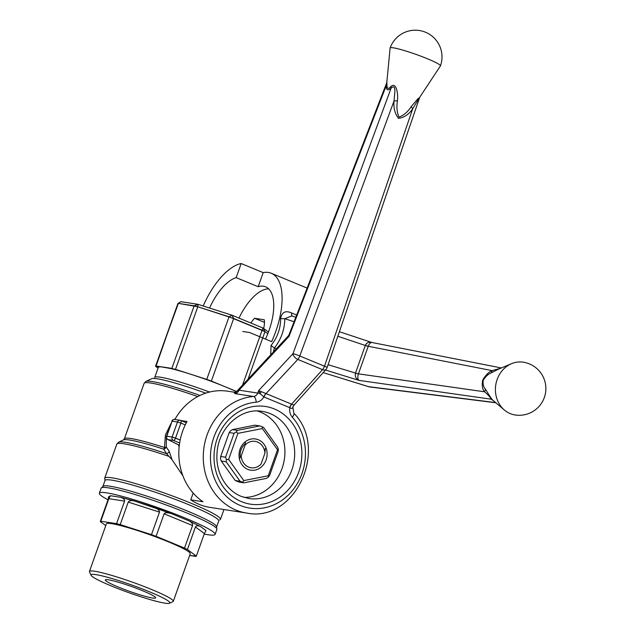 <?xml version="1.0" encoding="UTF-8"?>
<svg xmlns="http://www.w3.org/2000/svg" width="635" height="635" viewBox="0 0 635 635"><rect width="100%" height="100%" fill="white"/><g stroke="black" fill="none" stroke-linecap="round" stroke-linejoin="round"><path stroke-width="0.95" d="M261.295 391.62L258.659 390.588L260.08 393.66A5.342 2.405 -52.2 0 0 261.295 391.62L265.914 393.541A5.342 2.397 -65.4 0 0 263.835 396.923L260.08 393.66A5.342 0.556 -159.7 0 0 257.747 393.065A5.342 4.739 -81.3 0 1 253.548 396.486A58.761 52.086 -81.3 0 0 205.089 441.658A58.761 52.086 -81.3 0 0 227.417 505.476A58.761 52.086 -81.3 0 0 246.578 513.024L209.915 507.381A58.761 52.086 -81.3 0 1 190.762 499.84L193.175 493.054M386.937 84.677A5.342 3.588 -3.9 0 1 386.112 85.979L386.858 81.899L386.937 84.677C386.945 88.892 388.223 89.527 390.779 86.582C396.859 81.145 398.288 95.631 397.439 100.838A5.342 0.476 -1.2 0 0 394.033 100.957L394.867 91.678C394.978 86.955 393.732 85.749 391.144 88.051L292.949 353.727A5.342 2.953 42.9 0 0 297.799 359.418L266.017 393.581A5.342 2.413 -67.5 0 0 264.041 397.018L263.835 396.923A10.684 9.469 -81.3 0 1 256.167 402.177A5.342 2.421 -94.7 0 0 253.548 396.486L234.807 393.605L234.545 392.684M180.975 420.553L187.015 421.481A58.761 52.086 98.7 0 0 202.978 501.721L190.762 499.84M174.879 419.457A58.761 52.086 -81.3 0 1 227.79 391.224L235.339 392.39M246.578 513.024C294.711 523.272 329.367 449.032 293.838 413.194L292.902 407.313A5.342 0.492 -161.1 0 0 292.854 407.21L294.021 405.154L326.033 369.395A5.342 3 -138.2 0 1 322.516 369.641L291.608 404.162L294.005 405.146A5.342 5.128 -126 0 0 292.854 407.21C292.362 408.599 291.362 408.757 289.838 407.678L264.041 397.018M237.045 392.779L234.339 392.732L239.006 390.176A5.342 4.739 -81.3 0 1 234.807 393.605M292.902 407.313L293.124 406.654M291.711 404.201A5.342 2.429 -69.6 0 0 289.838 407.678A10.684 9.469 -81.3 0 0 292.275 417.108A53.419 47.355 -81.3 0 1 281.623 500.531A53.419 47.355 -81.3 0 1 212.304 471.876A53.419 47.355 -81.3 0 1 256.167 402.177M265.914 393.541L291.608 404.162A5.342 2.413 -67.5 0 0 289.631 407.591M397.439 100.838C396.415 106.831 396.931 112.268 399.002 117.15C403.892 115.26 407.956 111.72 411.218 106.537L418.56 98.06M326.033 369.395A5.342 5.342 0 0 0 327.104 367.562L419.735 97.258L440.428 65.929A26.71 2.611 -160.4 0 0 440.452 65.873A26.71 2.611 -160.4 0 0 427.514 58.793A26.71 2.611 -160.4 0 0 393.279 47.816A26.71 2.611 -160.4 0 0 390.128 47.95A26.71 2.611 -160.4 0 0 390.12 48.014L386.858 81.899M418.409 99.322L412.742 108.696C408.94 114.332 404.201 117.554 398.542 118.372C394.875 113.657 393.367 107.855 394.033 100.957L299.776 355.989A5.342 2.413 112.5 0 1 297.799 359.418L322.516 369.641A5.342 2.413 112.5 0 0 324.493 366.204L412.742 108.696A5.342 1.437 -138.9 0 1 411.218 106.537M390.779 86.582A5.342 3.143 -135.1 0 1 391.144 88.051C387.977 90.964 386.302 90.273 386.112 85.979L288.996 336.431L289.084 334.621L288.171 336.074L288.996 336.431L239.006 390.176L257.747 393.065L258.659 390.588L292.949 353.727A5.342 0.556 20.3 0 1 299.776 355.989L324.493 366.204A5.342 0.492 -161.1 0 1 327.104 367.562M257.318 410.996A44.069 39.068 -81.3 0 1 282.059 468.455A44.069 39.068 -81.3 0 1 244.023 497.403M254.905 425.18L232.45 429.609L237.339 430.363L259.794 425.926L254.905 425.18M240.379 457.311A13.137 11.644 -81.3 0 1 245.253 443.849M247.793 469.384A15.804 14.01 -81.3 0 1 244.427 442.5A15.804 14.01 -81.3 0 1 266.986 451.826A15.804 14.01 -81.3 0 1 247.793 469.384M237.895 433.364L228.624 459.391L243.8 480.592L268.248 475.774L277.519 449.747L262.334 428.546L237.895 433.364L236.244 431.927L237.339 430.363M262.334 428.546L262.231 426.799L263.604 427.506L277.551 446.984L278.36 449.334L278.122 451.525L269.605 475.432L268.51 477.004L266.359 478.401L243.903 482.83L240.094 481.259L226.147 461.78L221.258 461.026L235.204 480.505L240.094 481.259M259.794 425.926L262.231 426.799M226.147 461.78L226.393 459.589L225.576 457.232L234.093 433.324L236.244 431.927M226.393 459.589L228.624 459.391M277.519 449.747L278.36 449.334M234.093 433.324L229.203 432.578L220.694 456.486L225.576 457.232M243.8 480.592L242.53 482.124M268.248 475.774L268.51 477.004M229.203 432.578L230.299 431.006L232.45 429.609M221.258 461.026L220.448 458.676L220.694 456.486M243.903 482.83L239.014 482.084L235.204 480.505M94.686 571.238A44.506 4.358 19.6 0 1 142.589 585.907A44.506 4.358 19.6 0 1 173.291 601.329A44.506 4.358 19.6 0 1 172.942 601.663A44.506 4.358 19.6 0 0 173.291 601.329L190.238 553.752A44.506 4.358 19.6 0 0 149.773 534.718A44.506 4.358 19.6 0 0 106.386 523.891A44.506 4.358 19.6 0 1 149.773 534.718A44.506 4.358 19.6 0 1 190.238 553.752L173.291 601.329A44.506 4.358 19.6 0 0 142.589 585.907A44.506 4.358 19.6 0 0 94.686 571.238A44.506 4.358 19.6 0 0 89.44 571.476A44.506 4.358 19.6 0 1 94.686 571.238M89.503 571.944A44.506 4.358 19.6 0 1 89.44 571.476L106.386 523.891L89.44 571.476A44.506 4.358 19.6 0 0 89.503 571.944L91.122 575.318A41.831 4.096 19.6 0 1 95.996 574.651A41.831 4.096 19.6 0 1 142.883 589.153A41.831 4.096 19.6 0 1 169.561 603.25A41.831 4.096 19.6 0 1 129.103 592.765A41.831 4.096 19.6 0 1 91.122 575.318A41.831 4.096 19.6 0 1 95.996 574.651A41.831 4.096 19.6 0 1 142.883 589.153A41.831 4.096 19.6 0 1 169.561 603.25A41.831 4.096 19.6 0 1 129.103 592.765A41.831 4.096 19.6 0 1 91.122 575.318L89.503 571.944M187.412 549.505L196.35 556.093L204.375 533.559L195.437 526.963C196.223 525.566 197.882 525.407 200.422 526.471L189.341 521.033C191.77 522.399 192.834 523.907 192.54 525.542L164.116 513.794C165.052 512.421 167.529 512.381 171.545 513.675L153.853 507.222C157.758 508.818 159.639 510.445 159.496 512.112L128.246 502.087C129.095 500.65 131.112 500.269 134.287 500.944L120.34 497.253C123.412 498.229 124.825 499.515 124.603 501.118L108.823 498.689L100.798 521.232L116.578 523.653L124.603 501.118L108.823 498.689L110.458 495.729L108.434 496.967L108.291 499.015L100.266 521.549L108.291 499.015L108.434 496.967L110.458 495.729L108.823 498.689L100.266 521.549L105.775 525.613L100.266 521.549L100.798 521.232L116.578 523.653L124.603 501.118C124.825 499.515 123.412 498.229 120.34 497.253L110.458 495.729L120.34 497.253L134.287 500.944C131.112 500.269 129.095 500.65 128.246 502.087L120.213 524.621L151.471 534.646L159.496 512.112L128.246 502.087L120.213 524.621L116.578 523.653L151.471 534.646L159.496 512.112C159.639 510.445 157.758 508.818 153.853 507.222L134.287 500.944L171.545 513.675C167.529 512.381 165.052 512.421 164.116 513.794L156.091 536.329L184.515 548.084L192.54 525.542L164.116 513.794L156.091 536.329L151.471 534.646L184.515 548.084L192.54 525.542C192.834 523.907 191.77 522.399 189.341 521.033L171.545 513.675L189.341 521.033L200.422 526.471C197.882 525.407 196.223 525.566 195.437 526.963L187.412 549.505L184.515 548.084L187.412 549.505L196.35 556.093L204.375 533.559L195.437 526.963L187.412 549.505M195.818 556.419L189.627 555.466L196.35 556.093L195.818 556.419M178.411 444.849L179.141 446.818L178.411 444.849M166.37 437.713L166.259 447.016L169.22 451.294L172.022 459.669L166.497 453.636L163.679 449.151A2.675 0.73 -72 0 0 164.489 447.516A2.675 0.564 173.1 0 0 166.259 447.016A2.675 1.913 -32.6 0 1 163.679 449.151A2.675 0.73 -72 0 0 164.489 447.516L165.394 435.046L170.918 423.672L165.394 435.046L164.489 447.516A2.675 0.564 173.1 0 0 166.259 447.016L169.22 451.294A2.675 1.794 -33.9 0 1 166.497 453.636L163.679 449.151A2.675 1.913 -32.6 0 0 166.259 447.016L166.37 437.713M182.92 475.877L172.022 459.669L166.497 453.636A60.65 5.937 -160.4 0 0 118.658 442.166L116.816 444.127A61.436 6.009 19.6 0 1 124.063 443.801A61.436 6.009 19.6 0 1 169.132 456.43A61.436 6.009 19.6 0 0 124.063 443.801A61.436 6.009 19.6 0 0 116.816 444.127L104.704 478.147A61.436 6.009 19.6 0 1 111.943 477.83A61.436 6.009 19.6 0 1 178.07 498.07A61.436 6.009 19.6 0 1 220.448 519.366A61.436 6.009 19.6 0 1 219.686 519.93L219.686 519.93A61.436 6.009 19.6 0 0 220.448 519.366A61.436 6.009 19.6 0 0 178.07 498.07A61.436 6.009 19.6 0 0 111.943 477.83A61.436 6.009 19.6 0 0 104.704 478.147A61.436 6.009 19.6 0 0 104.934 479.068A61.436 6.009 19.6 0 1 104.704 478.147L116.816 444.127L118.658 442.166A60.65 5.937 -160.4 0 1 166.497 453.636A2.675 1.794 -33.9 0 0 169.22 451.294L172.022 459.669L182.92 475.877M179.316 445.294A2.675 2.365 98.7 0 0 178.848 445.032L167.767 439.483A2.675 2.095 -63.3 0 0 168.077 439.603A2.675 2.365 -81.3 0 1 166.767 436.189L172.117 421.164L166.767 436.189L172.101 437.007A2.675 2.365 98.7 0 0 173.411 440.42A2.675 1.206 -67.5 0 0 175.522 438.11L180.173 440.031L172.101 437.007A2.675 2.365 98.7 0 0 173.411 440.42L179.634 443L173.411 440.42A2.675 1.206 -67.5 0 0 175.522 438.11L172.101 437.007L177.451 421.981L180.872 423.085L175.522 438.11L180.872 423.085A2.675 1.206 -67.5 0 0 180.673 420.426A2.675 1.206 -67.5 0 0 180.538 420.394A2.675 2.365 98.7 0 0 177.451 421.981L180.872 423.085A2.675 1.206 -67.5 0 0 180.673 420.426A2.675 1.206 -67.5 0 0 180.538 420.394A2.675 2.365 98.7 0 0 177.451 421.981L172.101 437.007L166.449 436.205A2.675 2.675 0 0 0 167.767 439.483A2.675 2.095 -63.3 0 0 168.077 439.603L173.411 440.42L168.077 439.603L178.745 445.016L167.767 439.483A2.675 2.675 0 0 1 166.449 436.205L172.117 421.164A2.675 2.365 -81.3 0 1 174.728 419.433A2.675 2.675 0 0 0 171.799 421.18A2.675 2.675 0 0 1 174.728 419.433A2.675 2.365 -81.3 0 0 172.117 421.164L177.451 421.981L172.117 421.164L166.767 436.189A2.675 2.365 -81.3 0 0 168.077 439.603L178.848 445.032A2.675 2.365 98.7 0 1 179.316 445.294M151.725 378.682A50.752 4.969 19.6 0 1 205.661 393.16A50.752 4.969 19.6 0 0 151.725 378.682L145.939 381.397A55.309 5.413 -160.4 0 1 152.027 381.516A55.309 5.413 -160.4 0 0 145.939 381.397L144.145 383.318A56.094 5.493 19.6 0 1 150.757 383.024A56.094 5.493 19.6 0 1 197.747 396.581A56.094 5.493 19.6 0 0 150.757 383.024A56.094 5.493 19.6 0 0 144.145 383.318L124.373 438.833A56.094 5.493 19.6 0 1 130.985 438.539A56.094 5.493 19.6 0 1 164.489 447.516A56.094 5.493 19.6 0 0 130.985 438.539A56.094 5.493 19.6 0 0 124.373 438.833L123.444 439.92A56.872 5.564 19.6 0 1 163.679 449.151A56.872 5.564 19.6 0 0 123.444 439.92L118.658 442.166L123.444 439.92L124.373 438.833L144.145 383.318L145.939 381.397L151.725 378.682M174.577 419.417L175.323 418.679L174.577 419.417M206.018 530.598L204.375 533.559L206.018 530.598L200.422 526.471L206.018 530.598M101.14 488.164A61.436 6.009 19.6 0 1 101.902 487.601A61.436 6.009 19.6 0 1 108.379 487.847A61.436 6.009 19.6 0 1 170.799 506.682A61.436 6.009 19.6 0 1 216.646 528.463A61.436 6.009 19.6 0 1 216.884 529.384L215.098 534.392A61.436 6.009 -160.4 0 0 172.72 513.096A61.436 6.009 -160.4 0 0 106.593 492.847A61.436 6.009 -160.4 0 0 99.354 493.173A61.436 6.009 -160.4 0 0 108.014 499.808A61.436 6.009 -160.4 0 1 99.354 493.173A61.436 6.009 -160.4 0 1 106.593 492.847A61.436 6.009 -160.4 0 1 172.72 513.096A61.436 6.009 -160.4 0 1 215.098 534.392A61.436 6.009 -160.4 0 1 204.2 534.059A61.436 6.009 -160.4 0 0 215.098 534.392L216.884 529.384A61.436 6.009 19.6 0 0 216.646 528.463A61.436 6.009 19.6 0 0 170.799 506.682A61.436 6.009 19.6 0 0 108.379 487.847A61.436 6.009 19.6 0 0 101.902 487.601L102.854 486.521A60.365 5.905 -160.4 0 1 109.974 486.204A60.365 5.905 -160.4 0 0 102.854 486.521L104.997 480.512A60.365 5.905 19.6 0 1 112.109 480.195A60.365 5.905 19.6 0 1 177.086 500.086A60.365 5.905 19.6 0 1 218.734 521.01L216.591 527.018A60.365 5.905 -160.4 0 0 174.942 506.095A60.365 5.905 -160.4 0 0 109.974 486.204A60.365 5.905 -160.4 0 1 174.942 506.095A60.365 5.905 -160.4 0 1 216.591 527.018L216.646 528.463L216.591 527.018L218.734 521.01A60.365 5.905 19.6 0 0 177.086 500.086A60.365 5.905 19.6 0 0 112.109 480.195A60.365 5.905 19.6 0 0 104.997 480.512L104.934 479.068L104.997 480.512L102.854 486.521L101.902 487.601A61.436 6.009 19.6 0 0 101.14 488.164L99.354 493.173L101.14 488.164M261.033 464.121A13.359 11.835 -81.3 0 1 248.61 467.09A13.359 11.835 -81.3 0 1 241.221 455.93L239.403 458.795L241.221 455.93L245.11 445.016L245.42 441.706L245.11 445.016A13.359 11.835 -81.3 0 1 257.532 442.047A13.359 11.835 -81.3 0 1 264.922 453.207L261.033 464.121A13.359 11.835 -81.3 0 1 248.61 467.09A13.359 11.835 -81.3 0 1 241.221 455.93L245.11 445.016A13.359 11.835 -81.3 0 1 257.532 442.047A13.359 11.835 -81.3 0 1 264.922 453.207L261.033 464.121M265.295 448.54L264.922 453.207L265.295 448.54M225.592 386.945L211.376 381.071L191.127 374.372A48.077 4.707 -160.4 0 0 163.973 367.189A48.077 4.707 -160.4 0 0 158.305 367.435A48.077 4.707 -160.4 0 1 163.973 367.189L155.551 366.292L177.848 303.689L180.753 301.665L197.961 304.308L232.053 315.246L263.057 328.065L268.454 332.041L263.057 328.065L264.985 331.637L262.096 330.224L263.057 328.065L264.985 331.637L248.047 379.206L264.985 331.637L229.052 316.786L232.053 315.246L233.672 318.468L211.376 381.071L225.592 386.945A48.077 4.707 -160.4 0 0 191.127 374.372L171.863 368.395L194.151 305.792L197.961 304.308L197.795 306.761L178.371 303.371L155.551 366.292L158.052 368.141L155.551 366.292L177.848 303.689L180.753 301.665L177.848 303.689L156.083 365.974L175.506 369.364L197.795 306.761L194.151 305.792L197.961 304.308L232.053 315.246L263.057 328.065L262.096 330.224L233.672 318.468L197.795 306.761L175.506 369.364L191.127 374.372A48.077 4.707 -160.4 0 0 163.973 367.189L171.863 368.395L194.151 305.792L178.371 303.371L180.753 301.665L197.961 304.308L197.795 306.761L229.052 316.786L232.053 315.246L233.672 318.468L211.376 381.071L206.756 379.389L229.052 316.786L206.756 379.389L191.127 374.372A48.077 4.707 -160.4 0 1 225.592 386.945A48.077 4.707 -160.4 0 1 236.41 391.684A48.077 4.707 -160.4 0 0 225.592 386.945L236.601 391.501L225.592 386.945M152.487 598.003A26.71 2.611 19.6 0 1 123.738 589.209A26.71 2.611 19.6 0 1 105.315 579.945A26.71 2.611 19.6 0 1 131.35 586.446A26.71 2.611 19.6 0 1 155.638 597.868A26.71 2.611 19.6 0 1 152.487 598.003A26.71 2.611 19.6 0 1 123.738 589.209A26.71 2.611 19.6 0 1 105.315 579.945A26.71 2.611 19.6 0 1 131.35 586.446A26.71 2.611 19.6 0 1 155.638 597.868A26.71 2.611 19.6 0 1 152.487 598.003M242.538 385.127L262.096 330.224L242.538 385.127M267.803 333.716L264.985 331.637L267.803 333.716M242.776 331.486L249.65 332.542L271.661 341.638A58.761 26.583 -67.5 0 0 271.24 273.248A58.761 26.583 -67.5 0 0 263.192 272.629L241.181 263.533A58.761 26.583 -67.5 0 0 203.192 305.991M209.566 308.031A44.069 19.939 112.5 0 1 236.164 277.622L241.181 263.533M495.633 402.59L368.729 386.691A5.342 1.635 107.2 0 0 368.895 386.778A5.342 1.635 107.2 0 0 369.03 386.802M270.716 354.838L271.05 345.424C277.447 337.502 280.638 328.533 280.63 318.524C281.884 312.087 285.544 310.245 291.624 312.984A5.342 2.413 112.5 0 0 292.378 316.119M238.99 318.111A44.069 19.939 112.5 0 1 268.661 288.854M263.192 272.629L258.175 286.718L236.164 277.622M258.175 286.718A44.069 19.939 112.5 0 1 265.628 286.829A44.069 19.939 112.5 0 1 265.493 339.09M292.767 316.278L291.79 315.928L284.821 318.683C284.639 329.525 281.154 339.312 274.368 348.036L273.352 352.004M276.447 348.678L274.368 348.036L271.05 345.424M294.068 321.747L284.821 318.683A5.342 1.04 0.6 0 1 280.63 318.524M295.815 317.262L292.544 316.206M368.26 346.218A5.342 0.5 -159.7 0 1 365.347 345.384C366.633 342.702 368.808 341.733 371.864 342.487L371.919 342.495C370.515 342.432 369.3 343.67 368.26 346.218L368.244 346.265A5.342 0.524 -160.4 0 1 365.315 345.48L337.828 336.264M485.323 388.938C486.275 390.422 491.307 398.931 492.736 400.137A5.342 5.128 -48.5 0 0 490.998 399.169C491.196 397.835 485.743 392.525 484.513 391.787A5.342 4.366 151.1 0 0 485.323 388.938C483.553 387.294 482.838 384.421 483.179 380.325C485.648 376.476 488.259 374.039 490.99 373.015L498.102 369.332L511.524 363.68A26.71 23.678 -81.3 0 1 523.224 362.18A26.71 26.71 0 0 1 545.56 392.636A26.71 26.71 0 0 1 515.096 414.98A26.71 23.678 -81.3 0 1 510.238 413.623A26.71 23.678 -81.3 0 1 504.388 410.035A26.71 23.678 -81.3 0 1 505.444 367.403A26.71 23.678 -81.3 0 1 511.524 363.68M492.736 400.137L504.388 410.035M328.089 364.68L355.489 373.07A5.342 0.524 -160.4 0 0 358.418 373.856L484.513 391.787C482.433 389.326 481.806 385.493 482.616 380.301C485.378 375.372 488.529 372.142 492.054 370.618L500.499 368.324M358.402 373.904C357.489 377.015 357.664 379.174 358.918 380.381C355.894 378.73 354.735 376.325 355.457 373.166A5.342 0.548 -161.1 0 0 358.402 373.904L368.244 346.265L492.054 370.618A5.342 3.889 -121.4 0 1 490.99 373.015M250.928 323.048A16.026 7.247 112.5 0 1 254.556 318.27L264.255 319.762A16.026 7.247 112.5 0 1 263.628 328.485M254.556 318.27L264.47 322.374M293.838 413.194A5.342 1.992 138.5 0 1 292.275 417.108M262.215 411.385A44.069 39.068 -81.3 0 1 291.838 469.964A44.069 39.068 -81.3 0 1 248.817 498.507L241.062 496.332C224.655 489.577 215.368 470.598 217.059 452.969C218.337 427.712 241.197 407.313 262.215 411.385M241.459 501.65A49.411 43.799 -81.3 0 1 230.942 417.576A49.411 43.799 -81.3 0 1 301.474 446.738A49.411 43.799 -81.3 0 1 241.459 501.65M185.253 424.894L180.872 423.085L185.253 424.894M154.734 377.452A48.077 4.707 19.6 0 1 209.526 392.049A48.077 4.707 19.6 0 0 154.734 377.452L158.305 367.435L154.734 377.452M199.969 395.454A55.309 5.413 -160.4 0 0 152.027 381.516A55.309 5.413 -160.4 0 1 199.969 395.454M368.729 386.691A5.342 4.731 97.1 0 0 369.816 386.977A5.342 5.342 0 0 1 368.895 386.778L323.159 372.602L368.729 386.691M296.664 315.063L291.624 312.984M493.197 400.526L490.998 399.169L358.918 380.381L325.469 370.014M355.489 373.07L365.315 345.48M440.452 65.873A26.71 26.71 0 0 0 424.251 31.75A26.71 26.71 0 0 0 390.128 47.95M288.171 336.074L236.807 391.295M289.084 334.621L386.524 83.312M169.561 603.25L172.942 601.663L169.561 603.25M180.673 420.426A2.675 2.675 0 0 0 180.054 420.251L174.728 419.433L180.054 420.251A2.675 2.675 0 0 1 180.673 420.426L186.325 422.767L180.673 420.426M223.949 509.54L220.448 519.366L223.949 509.54M271.24 273.248L307.126 288.084M501.356 367.959L371.88 342.487L339.392 331.716M495.84 402.773L369.816 386.977"/></g></svg>
